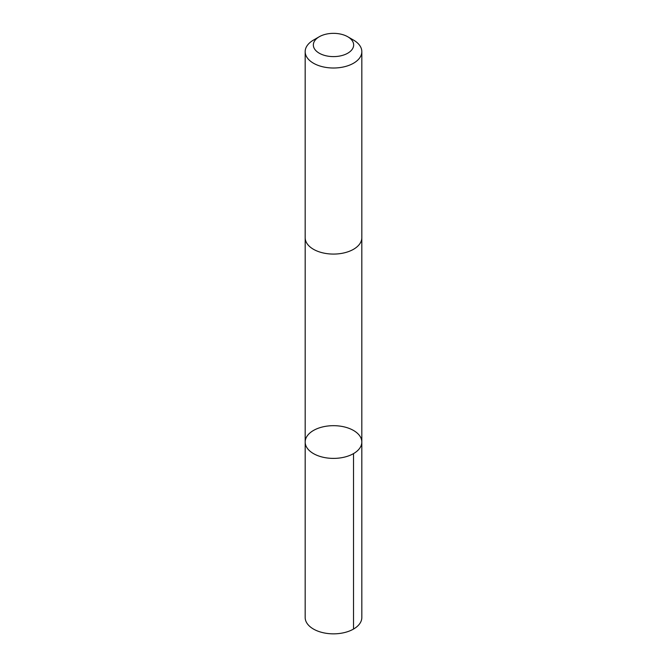 <?xml version="1.0" encoding="UTF-8"?>
<svg xmlns="http://www.w3.org/2000/svg" width="667" height="667" viewBox="0 0 667 667"><rect width="100%" height="100%" fill="white"/><g stroke="black" fill="none" stroke-linecap="round" stroke-linejoin="round"><path stroke-width="1" d="M314.599 454.219A28.322 16.35 180 0 1 305.178 442.038A28.322 16.35 180 0 1 333.5 425.679A28.322 16.35 180 0 1 361.822 442.038A28.322 16.35 180 0 1 345.056 456.97A28.322 16.35 180 0 1 314.599 454.219A28.322 16.35 180 0 1 305.178 442.038L305.169 617.492A28.331 16.358 0 0 0 314.599 629.673A28.331 16.358 0 0 0 345.056 632.424A28.331 16.358 0 0 0 361.831 617.492L361.822 442.038A28.322 16.35 180 0 1 345.056 456.97A28.322 16.35 180 0 1 314.599 454.219M319.251 36.752L313.465 40.095A28.331 16.358 0 0 0 305.169 51.659L305.169 237.727A28.331 16.358 0 0 0 333.5 254.077A28.331 16.358 0 0 0 361.831 237.727L361.831 51.659A28.331 16.358 0 0 0 353.535 40.095L347.749 36.752A20.152 11.631 0 0 0 346.948 36.318A20.152 11.631 0 0 0 319.251 36.752A20.152 11.631 0 0 0 319.251 53.202A20.152 11.631 0 0 0 347.749 53.202A20.152 11.631 0 0 0 347.749 36.752M305.169 51.659A28.331 16.358 0 0 0 333.5 68.009A28.331 16.358 0 0 0 361.831 51.659M353.527 453.602L353.527 629.056M305.178 238.027L305.178 442.038M361.822 238.027L361.822 442.038"/></g></svg>
